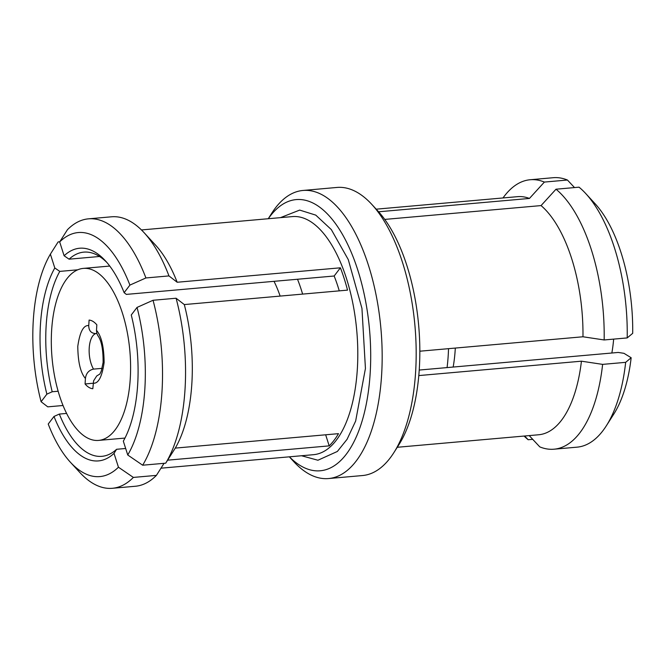 <?xml version="1.0" encoding="UTF-8"?>
<svg xmlns="http://www.w3.org/2000/svg" width="666" height="666" viewBox="0 0 666 666"><rect width="100%" height="100%" fill="white"/><g stroke="black" fill="none" stroke-linecap="round" stroke-linejoin="round"><path stroke-width="1" d="M106.935 262.537A102.506 46.379 -95.1 0 0 99.018 256.16A102.506 46.379 -95.1 0 0 83.808 252.131A102.506 46.379 -95.1 0 0 69.081 259.182L64.111 255.769L59.682 241.925L67.441 229.703A135.256 61.197 84.9 0 1 88.478 218.839L111.522 216.8A135.256 61.197 84.9 0 1 131.593 222.111A135.256 61.197 84.9 0 1 144.097 232.684L155.678 245.271A119.514 54.071 84.9 0 1 177.173 282.251L340.401 267.807A119.514 54.071 84.9 0 1 347.527 290.126L184.307 304.57A119.514 54.071 84.9 0 1 191.841 383.741A119.514 54.071 84.9 0 1 175.275 448.101L338.495 433.658A119.514 54.071 84.9 0 1 329.195 445.87L167.616 460.173M184.307 304.57L176.09 298.235A135.256 61.197 84.9 0 1 185.023 389.385A135.256 61.197 84.9 0 1 165.717 463.17L175.275 448.101M63.012 405.502L47.761 406.851L41.101 401.723A122.494 55.42 84.9 0 1 33.3 320.279A122.494 55.42 84.9 0 1 50.383 254.137L58.133 241.916L59.782 241.775M378.604 211.788L529.453 198.443A119.514 54.071 -95.1 0 0 517.574 196.661L376.207 209.174M532.717 439.335L528.171 439.735L524.666 436.005M524.084 436.055A135.256 61.197 -95.1 0 0 528.171 439.735M529.453 198.443L544.38 182.068A135.256 61.197 -95.1 0 0 530.161 179.745A135.256 61.197 -95.1 0 0 503.013 197.952M544.38 182.068L567.432 180.028L574.508 187.571M567.432 180.028A135.256 61.197 -95.1 0 0 553.213 177.705L530.161 179.745M393.822 452.705L398.784 444.905A136.105 61.58 -95.1 0 0 378.105 211.239L371.844 204.437A144.614 65.426 84.9 0 1 393.822 452.705A144.614 65.426 84.9 0 1 362.52 475.541L328.513 478.554A144.614 65.426 84.9 0 1 307.059 472.868A144.614 65.426 84.9 0 1 293.689 461.563L289.335 456.826M268.256 218.723L271.711 213.295A144.614 65.426 84.9 0 1 303.013 190.459L337.021 187.446A144.614 65.426 84.9 0 1 358.475 193.132A144.614 65.426 84.9 0 1 371.844 204.437M397.277 447.277L538.644 434.765A119.514 54.071 -95.1 0 0 581.435 361.188L418.781 375.582M419.83 351.207L582.975 336.771A119.514 54.071 -95.1 0 0 541.067 205.586L384.757 219.414M303.013 190.459A144.614 65.426 84.9 0 1 324.467 196.137A144.614 65.426 84.9 0 1 382.142 352.089A144.614 65.426 84.9 0 1 328.513 478.554M582.975 336.771L604.154 339.96L627.206 337.92A135.256 61.197 -95.1 0 0 585.78 193.598A135.256 61.197 -95.1 0 0 579.045 187.171L556.002 189.211L541.067 205.586M604.154 339.96A135.256 61.197 -95.1 0 0 556.002 189.211M627.206 337.92L632.7 333.325A122.494 55.42 -95.1 0 0 595.171 203.804L585.78 193.598M529.212 435.597L539.793 446.886A135.256 61.197 -95.1 0 0 554.012 449.2L577.056 447.161A135.256 61.197 -95.1 0 0 606.335 425.799L613.786 414.102A122.494 55.42 -95.1 0 0 631.16 357.742L625.665 362.337L602.622 364.377L581.435 361.188M631.16 357.742L623.95 353.313L618.223 352.447L447.069 367.59A102.506 46.379 -95.1 0 0 448.518 348.668M419.214 370.055L447.069 367.59M554.012 449.2A135.256 61.197 -95.1 0 0 602.622 364.377M268.323 218.714A136.105 61.58 84.9 0 1 316.4 204.945A136.105 61.58 84.9 0 1 370.171 373.268A136.105 61.58 84.9 0 1 300.016 465.401A136.105 61.58 84.9 0 1 289.402 456.826M606.335 425.799A135.256 61.197 -95.1 0 0 625.665 362.337M453.155 367.058A86.339 39.061 -95.1 0 0 455.303 348.068M611.846 353.013A86.339 39.061 -95.1 0 0 613.644 339.119M114.028 453.363L118.448 467.216A122.494 55.42 84.9 0 1 70.363 462.196A122.494 55.42 84.9 0 1 48.227 424.034L53.996 416.458A106.76 48.302 -95.1 0 0 82.642 456.71A106.76 48.302 -95.1 0 0 114.028 453.363L116.608 449.284L125.666 448.484M164.069 463.311L156.41 475.382L133.367 477.422L118.448 467.216M325.657 434.79L329.195 445.87M127.747 454.995L123.327 441.15A106.76 48.302 -95.1 0 0 131.26 314.993L137.038 307.417A122.494 55.42 84.9 0 1 127.747 454.995L142.666 465.209L165.717 463.17M176.09 298.235L153.047 300.274L137.038 307.417M339.26 290.851A102.506 46.379 -95.1 0 0 334.157 276.007L340.401 267.807M59.682 241.925A122.494 55.42 84.9 0 1 96.437 237.362A122.494 55.42 84.9 0 1 129.903 285.098L145.912 277.955L168.964 275.915L177.173 282.251M129.903 285.098L124.134 292.674L126.349 294.397L334.157 276.007M144.097 232.684A135.256 61.197 84.9 0 1 168.964 275.915M133.367 477.422A135.256 61.197 84.9 0 1 112.321 488.295L135.373 486.255A135.256 61.197 -95.1 0 0 156.41 475.382M69.081 259.182L99.542 256.485M50.383 254.137L54.803 267.982L59.782 271.395L77.772 269.805M54.803 267.982A106.76 48.302 -95.1 0 0 46.87 394.139L52.206 391.758L58.125 391.233M46.87 394.139L41.101 401.723M66.583 413.428L59.341 414.069L53.996 416.458M116.608 449.284A102.506 46.379 84.9 0 1 101.881 456.335A102.506 46.379 84.9 0 1 86.672 452.306A102.506 46.379 84.9 0 1 59.341 414.069M153.047 300.274A135.256 61.197 84.9 0 1 142.666 465.209M302.614 294.097A102.506 46.379 -95.1 0 0 297.511 279.245M88.478 218.839A135.256 61.197 84.9 0 1 108.541 224.151A135.256 61.197 84.9 0 1 145.912 277.955M52.206 391.758A102.506 46.379 84.9 0 1 59.782 271.395M112.321 488.295A135.256 61.197 84.9 0 1 79.754 472.402L70.363 462.196M124.134 292.674A106.76 48.302 -95.1 0 0 105.361 260.764A106.76 48.302 -95.1 0 0 64.111 255.769M274.017 281.327A86.339 39.061 84.9 0 1 280.136 296.087M96.154 271.786A86.339 39.061 84.9 0 1 130.586 364.901A86.339 39.061 84.9 0 1 98.568 440.409A86.339 39.061 84.9 0 1 85.756 437.013A86.339 39.061 84.9 0 1 51.324 343.897A86.339 39.061 84.9 0 1 83.342 268.398A86.339 39.061 84.9 0 1 96.154 271.786M88.745 325.566C83.5 325.033 79.845 331.951 77.789 346.303C77.955 362.021 80.494 372.744 85.415 378.471C86.097 373.31 88.803 370.188 93.523 369.106A20.413 9.241 84.9 0 1 89.219 348.018A20.413 9.241 84.9 0 1 95.754 333.591C91.125 333.341 88.786 330.669 88.745 325.566L89.094 320.08A34.449 15.584 84.9 0 1 93.032 321.437A34.449 15.584 84.9 0 1 96.836 324.841L96.495 330.336L96.778 333.275L97.794 335.539C101.423 340.393 103.197 349.367 103.105 362.454L101.299 371.037L99.775 374.175M99.467 374.284L96.728 375.949L93.615 380.802L92.815 388.728A34.449 15.584 84.9 0 1 85.073 383.966L85.415 378.471M96.495 330.336C101.415 336.055 103.963 346.778 104.121 362.495C102.064 376.856 98.418 383.766 93.165 383.233L85.073 383.966M93.523 369.106L102.139 368.348M95.754 333.591L96.845 333.5M301.531 455.752L317.923 460.239L337.354 451.465L347.069 439.319L355.652 421.045L365.434 368.465L361.946 308.358L348.276 259.598L331.327 229.595L315.759 215.118L299.683 210.09L280.461 217.64M160.981 468.19L313.453 454.695A119.514 54.071 -95.1 0 0 357.775 350.174A119.514 54.071 -95.1 0 0 310.115 221.287A119.514 54.071 -95.1 0 0 292.382 216.592L141.45 229.945M98.568 440.409L124.975 438.07M83.342 268.398L109.748 266.059"/></g></svg>
